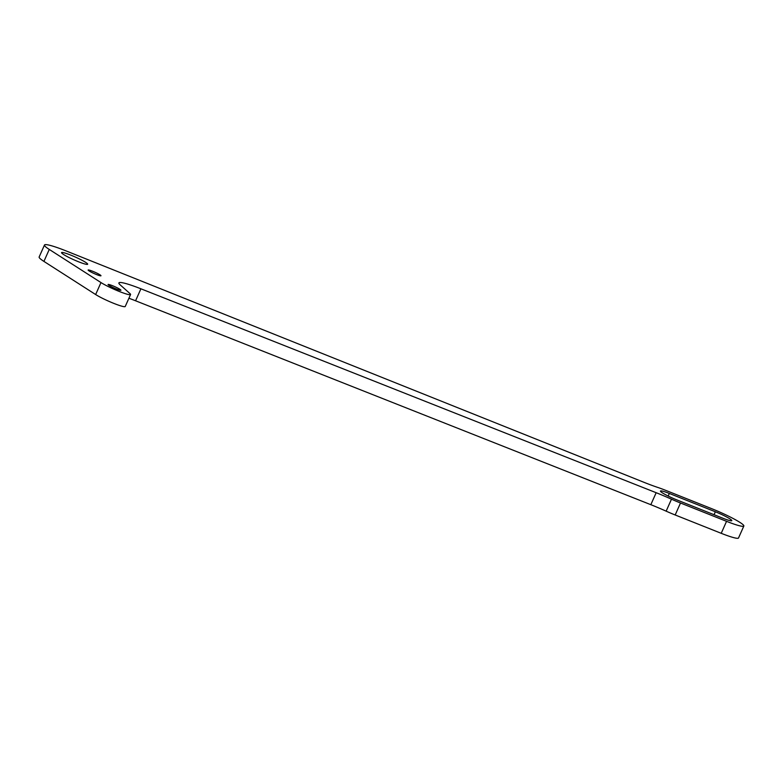 <?xml version="1.0" encoding="UTF-8"?>
<svg xmlns="http://www.w3.org/2000/svg" width="783" height="783" viewBox="0 0 783 783"><rect width="100%" height="100%" fill="white"/><g stroke="black" fill="none" stroke-linecap="round" stroke-linejoin="round"><path stroke-width="1.17" d="M671.481 499.182L666.147 511.162A43.965 4.786 24 0 0 651.456 504.937A43.965 4.786 24 0 0 650.83 504.692L656.164 492.713A43.965 4.786 -156 0 1 656.79 492.957A43.965 4.786 -156 0 1 671.481 499.182A27.033 2.946 24 0 0 680.515 503.009L726.555 521.331A27.033 2.946 24 0 0 743.85 526.01A27.033 2.946 24 0 0 711.747 508.696L665.707 490.364A27.033 2.946 24 0 0 657.671 487.398A43.965 4.786 -156 0 1 643.988 482.318L66.046 250.903A32.974 3.592 24 0 0 65.576 250.717A32.974 3.592 24 0 0 44.484 245.01A32.974 3.592 24 0 0 49.26 249.425L100.978 282.565A17.588 1.918 24 0 0 118.664 291.217A17.588 1.918 24 0 0 130.565 294.525A17.588 1.918 24 0 0 129.958 293.576L120.122 284.806A35.166 3.827 -156 0 1 118.908 282.908A35.166 3.827 -156 0 1 140.911 288.8L656.164 492.713M92.629 271.251A7.037 0.763 24 0 0 88.127 270.037A7.037 0.763 24 0 0 96.475 274.539A7.037 0.763 24 0 0 100.978 275.753A7.037 0.763 24 0 0 92.629 271.251M112.576 285.726A7.037 0.763 24 0 0 108.074 284.503A7.037 0.763 24 0 0 116.422 289.015A7.037 0.763 24 0 0 120.925 290.229A7.037 0.763 24 0 0 112.576 285.726M70.695 255.082A14.29 1.556 24 0 0 61.554 252.615A14.29 1.556 24 0 0 78.515 261.767A14.29 1.556 24 0 0 87.657 264.233A14.29 1.556 24 0 0 70.695 255.082M44.484 245.01L39.15 256.99A32.974 3.592 24 0 0 43.926 261.405L95.653 294.545A17.588 1.918 24 0 0 113.339 303.197A17.588 1.918 24 0 0 125.231 306.496L130.565 294.525M666.147 511.162A27.033 2.946 24 0 0 675.181 514.979L721.221 533.311A27.033 2.946 24 0 0 738.516 537.99L743.85 526.01M128.901 298.254A35.166 3.827 -156 0 1 135.576 300.78L650.83 504.692M715.359 511.779L669.318 493.447A13.849 1.507 24 0 0 660.46 491.049A13.849 1.507 24 0 0 676.904 499.926L722.944 518.248A13.849 1.507 24 0 0 731.802 520.646A13.849 1.507 24 0 0 715.359 511.779L714.047 514.715M49.26 249.425L43.926 261.405M140.911 288.8L135.576 300.78M100.978 282.565L95.653 294.545M669.318 493.447L668.173 496.031M680.515 503.009L675.181 514.979M726.555 521.331L721.221 533.311"/></g></svg>
